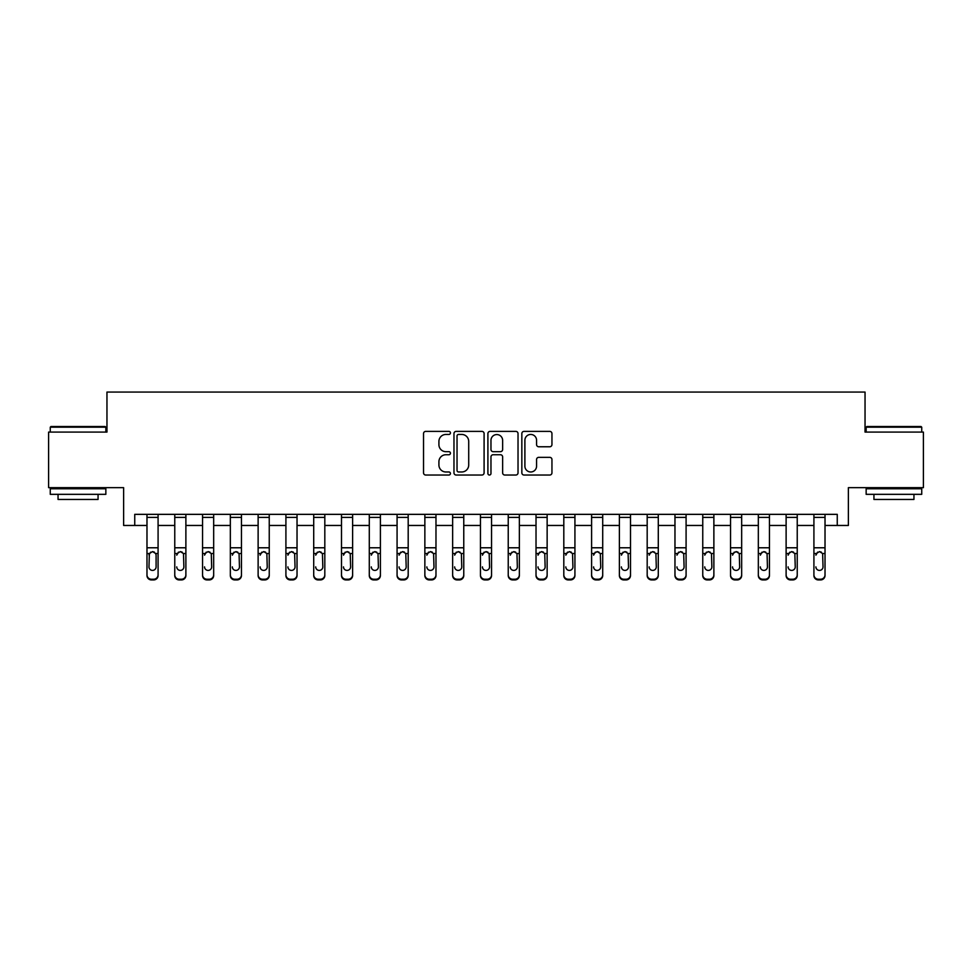 <?xml version="1.0" encoding="UTF-8"?>
<svg xmlns="http://www.w3.org/2000/svg" width="972" height="972" viewBox="0 0 972 972"><rect width="100%" height="100%" fill="white"/><g stroke="black" fill="none" stroke-linecap="round" stroke-linejoin="round"><path stroke-width="1.46" d="M450.437 432.917A1.531 1.531 0 0 0 448.906 431.386L425.724 431.386A2.187 2.187 0 0 0 423.537 433.573L423.537 472.854A2.187 2.187 0 0 0 425.724 475.029L448.906 475.029A1.531 1.531 0 0 0 450.437 473.498A1.531 1.531 0 0 0 448.906 471.979L445.905 471.979A6.986 6.986 0 0 1 438.919 464.993L438.919 461.724A6.986 6.986 0 0 1 445.905 454.738L448.906 454.738A1.531 1.531 0 0 0 450.437 453.207A1.531 1.531 0 0 0 448.906 451.676L445.905 451.676A6.986 6.986 0 0 1 438.919 444.702L438.919 441.422A6.986 6.986 0 0 1 445.905 434.448L448.906 434.448A1.531 1.531 0 0 0 450.437 432.917M549.775 446.768A2.187 2.187 0 0 0 551.95 444.593L551.95 433.573A2.187 2.187 0 0 0 549.775 431.386L524.03 431.386A2.187 2.187 0 0 0 521.843 433.573L521.843 472.854A2.187 2.187 0 0 0 524.03 475.029L549.775 475.029A2.187 2.187 0 0 0 551.95 472.854L551.95 459.537A2.187 2.187 0 0 0 549.775 457.35L538.755 457.35A2.187 2.187 0 0 0 536.568 459.537L536.568 466.135A5.832 5.832 0 0 1 530.736 471.979A5.832 5.832 0 0 1 524.892 466.135L524.892 440.28A5.832 5.832 0 0 1 530.736 434.448A5.832 5.832 0 0 1 536.568 440.28L536.568 444.593A2.187 2.187 0 0 0 538.755 446.768L549.775 446.768M134.744 525.463L134.744 514.346L837.257 514.346L837.257 525.463L848.374 525.463L848.374 487.665L923.4 487.665L923.4 432.09L865.044 432.09L865.044 392.068L106.956 392.068L106.956 432.09L48.6 432.09L48.6 487.665L123.626 487.665L123.626 525.463L146.979 525.463M484.092 433.573A2.187 2.187 0 0 0 481.905 431.386L456.16 431.386A2.187 2.187 0 0 0 453.973 433.573L453.973 472.854A2.187 2.187 0 0 0 456.16 475.029L481.905 475.029A2.187 2.187 0 0 0 484.092 472.854L484.092 433.573M490.095 431.386L515.84 431.386A2.187 2.187 0 0 1 518.027 433.573L518.027 472.854A2.187 2.187 0 0 1 515.84 475.029L504.82 475.029A2.187 2.187 0 0 1 502.633 472.854L502.633 456.913A2.187 2.187 0 0 0 500.459 454.738L493.144 454.738A2.187 2.187 0 0 0 490.969 456.913L490.969 473.498A1.531 1.531 0 0 1 489.438 475.029A1.531 1.531 0 0 1 487.908 473.498L487.908 433.573A2.187 2.187 0 0 1 490.095 431.386M158.084 525.463L174.766 525.463M185.883 525.463L202.553 525.463M213.67 525.463L230.34 525.463M241.457 525.463L258.127 525.463M269.244 525.463L285.914 525.463M297.031 525.463L313.713 525.463M324.818 525.463L341.5 525.463M352.617 525.463L369.287 525.463M380.404 525.463L397.074 525.463M408.191 525.463L424.861 525.463M435.978 525.463L452.648 525.463M463.766 525.463L480.447 525.463M491.553 525.463L508.235 525.463M519.352 525.463L536.022 525.463M547.139 525.463L563.809 525.463M574.926 525.463L591.596 525.463M602.713 525.463L619.383 525.463M630.5 525.463L647.182 525.463M658.287 525.463L674.969 525.463M686.086 525.463L702.756 525.463M713.873 525.463L730.543 525.463M741.66 525.463L758.33 525.463M769.447 525.463L786.117 525.463M797.234 525.463L813.916 525.463M825.021 525.463L837.257 525.463M458.565 434.448A1.531 1.531 0 0 0 457.034 435.966L457.034 470.448A1.531 1.531 0 0 0 458.565 471.979L461.724 471.979A6.986 6.986 0 0 0 468.711 464.993L468.711 441.422A6.986 6.986 0 0 0 461.724 434.448L458.565 434.448M502.633 440.389A5.832 5.832 0 0 0 496.801 434.557A5.832 5.832 0 0 0 490.969 440.389L490.969 449.501A2.187 2.187 0 0 0 493.144 451.676L500.459 451.676A2.187 2.187 0 0 0 502.633 449.501L502.633 440.389M146.979 554.222L146.979 574.817A4.447 4.41 0 0 0 151.425 579.227L153.637 579.227A4.447 4.41 0 0 0 158.084 574.817L158.084 575.521A4.447 4.41 180 0 1 153.637 579.932L153.637 579.227M156.091 566.883L156.091 555.17L156.091 566.883A3.56 3.524 180 0 1 152.531 570.406A3.56 3.524 180 0 0 156.091 566.883M148.971 567.575L148.971 566.883A3.56 3.524 180 0 0 152.531 570.406M150.672 552.12L148.971 554.89M154.39 552.12L152.531 551.598L155.69 553.53L156.091 555.17M158.084 514.346L158.084 574.817M146.979 514.346L146.979 574.817M151.425 579.227L151.425 579.932L153.637 579.932M151.425 579.932A4.447 4.41 180 0 1 146.979 575.521M146.979 553.53L149.372 553.53L148.971 566.883M149.372 553.53L152.531 551.598M185.883 554.222L185.883 575.521A4.447 4.41 180 0 1 181.436 579.932L181.436 579.227A4.447 4.41 -0 0 0 185.883 574.817L185.883 575.521M176.758 567.575L176.758 566.883A3.56 3.524 180 0 0 180.318 570.406A3.56 3.524 180 0 0 183.878 566.883A3.56 3.524 180 0 1 180.318 570.406M178.459 552.12L176.758 555.17L177.159 553.53L180.318 551.598L183.489 553.53L183.878 566.883M182.177 552.12L180.318 551.598M213.67 554.222L213.67 575.521A4.447 4.41 180 0 1 209.223 579.932L209.223 579.227A4.447 4.41 -0 0 0 213.67 574.817L213.67 575.521M204.557 567.575L204.557 566.883A3.56 3.524 180 0 0 208.105 570.406A3.56 3.524 180 0 0 211.665 566.883A3.56 3.524 180 0 1 208.105 570.406M206.258 552.12L204.557 555.17L204.946 553.53L208.105 551.598L211.276 553.53L211.665 566.883M209.964 552.12L208.105 551.598M241.457 554.222L241.457 575.521A4.447 4.41 180 0 1 237.01 579.932L237.01 579.227A4.447 4.41 -0 0 0 241.457 574.817L241.457 575.521M232.344 567.575L232.344 566.883A3.56 3.524 180 0 0 235.904 570.406A3.56 3.524 180 0 0 239.452 566.883A3.56 3.524 180 0 1 235.904 570.406M234.045 552.12L232.344 555.17L232.733 553.53L235.904 551.598L239.063 553.53L239.452 566.883M237.751 552.12L235.904 551.598M185.883 514.346L185.883 574.817M179.213 579.227L179.213 579.932A4.447 4.41 180 0 1 174.766 575.521L174.766 574.817A4.447 4.41 -0 0 0 179.213 579.227L181.436 579.227M174.766 514.346L174.766 574.817M179.213 579.932L181.436 579.932M213.67 514.346L213.67 574.817M207 579.227L207 579.932A4.447 4.41 180 0 1 202.553 575.521L202.553 574.817A4.447 4.41 -0 0 0 207 579.227L209.223 579.227M202.553 514.346L202.553 574.817M207 579.932L209.223 579.932M241.457 514.346L241.457 574.817M234.787 579.227L234.787 579.932A4.447 4.41 180 0 1 230.34 575.521L230.34 574.817A4.447 4.41 -0 0 0 234.787 579.227L237.01 579.227M230.34 514.346L230.34 574.817M234.787 579.932L237.01 579.932M269.244 554.222L269.244 575.521A4.447 4.41 180 0 1 264.797 579.932L264.797 579.227A4.447 4.41 -0 0 0 269.244 574.817L269.244 575.521M260.132 567.575L260.132 566.883A3.56 3.524 180 0 0 263.691 570.406A3.56 3.524 180 0 0 267.239 566.883A3.56 3.524 180 0 1 263.691 570.406M261.833 552.12L260.132 555.17L260.52 553.53L263.691 551.598L266.85 553.53L267.239 566.883M265.538 552.12L263.691 551.598M269.244 514.346L269.244 574.817M262.574 579.227L262.574 579.932A4.447 4.41 180 0 1 258.127 575.521L258.127 574.817A4.447 4.41 -0 0 0 262.574 579.227L264.797 579.227M258.127 514.346L258.127 574.817M262.574 579.932L264.797 579.932M50.933 426.526L105.183 426.526L105.851 427.194L50.265 427.194L50.933 426.526M78.052 494.335L50.265 494.335L50.265 488.782L105.851 488.782L105.851 494.335L78.052 494.335M98.063 494.335L98.063 499.45L58.053 499.45L58.053 494.335M866.817 426.526L921.067 426.526L921.735 427.194L866.149 427.194L866.817 426.526M893.948 494.335L866.149 494.335L866.149 488.782L921.735 488.782L921.735 494.335L893.948 494.335M913.947 494.335L913.947 499.45L873.937 499.45L873.937 494.335M297.031 554.222L297.031 575.521A4.447 4.41 180 0 1 292.584 579.932L292.584 579.227A4.447 4.41 -0 0 0 297.031 574.817L297.031 575.521M287.919 567.575L287.919 566.883A3.56 3.524 180 0 0 291.479 570.406A3.56 3.524 180 0 0 295.038 566.883A3.56 3.524 180 0 1 291.479 570.406M289.62 552.12L287.919 555.17L288.307 553.53L291.479 551.598L294.638 553.53L295.038 566.883M293.337 552.12L291.479 551.598M324.818 554.222L324.818 575.521A4.447 4.41 180 0 1 320.371 579.932L320.371 579.227A4.447 4.41 -0 0 0 324.818 574.817L324.818 575.521M315.706 567.575L315.706 566.883A3.56 3.524 180 0 0 319.266 570.406A3.56 3.524 180 0 0 322.826 566.883A3.56 3.524 180 0 1 319.266 570.406M317.407 552.12L315.706 555.17L316.107 553.53L319.266 551.598L322.425 553.53L322.826 566.883M321.125 552.12L319.266 551.598M352.617 554.222L352.617 575.521A4.447 4.41 180 0 1 348.17 579.932L348.17 579.227A4.447 4.41 -0 0 0 352.617 574.817L352.617 575.521M343.493 567.575L343.493 566.883A3.56 3.524 180 0 0 347.053 570.406A3.56 3.524 180 0 0 350.613 566.883A3.56 3.524 180 0 1 347.053 570.406M345.194 552.12L343.493 555.17L343.894 553.53L347.053 551.598L350.224 553.53L350.613 566.883M348.912 552.12L347.053 551.598M380.404 554.222L380.404 575.521A4.447 4.41 180 0 1 375.957 579.932L375.957 579.227A4.447 4.41 -0 0 0 380.404 574.817L380.404 575.521M371.292 567.575L371.292 566.883A3.56 3.524 180 0 0 374.84 570.406A3.56 3.524 180 0 0 378.4 566.883A3.56 3.524 180 0 1 374.84 570.406M372.993 552.12L371.292 555.17L371.681 553.53L374.84 551.598L378.011 553.53L378.4 566.883M376.699 552.12L374.84 551.598M408.191 554.222L408.191 575.521A4.447 4.41 180 0 1 403.745 579.932L403.745 579.227A4.447 4.41 -0 0 0 408.191 574.817L408.191 575.521M399.079 567.575L399.079 566.883A3.56 3.524 180 0 0 402.639 570.406A3.56 3.524 180 0 0 406.187 566.883A3.56 3.524 180 0 1 402.639 570.406M400.78 552.12L399.079 555.17L399.468 553.53L402.639 551.598L405.798 553.53L406.187 566.883M404.486 552.12L402.639 551.598M297.031 514.346L297.031 574.817M290.361 579.227L290.361 579.932A4.447 4.41 180 0 1 285.914 575.521L285.914 574.817A4.447 4.41 -0 0 0 290.361 579.227L292.584 579.227M285.914 514.346L285.914 574.817M290.361 579.932L292.584 579.932M324.818 514.346L324.818 574.817M318.16 579.227L318.16 579.932A4.447 4.41 180 0 1 313.713 575.521L313.713 574.817A4.447 4.41 -0 0 0 318.16 579.227L320.371 579.227M313.713 514.346L313.713 574.817M318.16 579.932L320.371 579.932M352.617 514.346L352.617 574.817M345.947 579.227L345.947 579.932A4.447 4.41 180 0 1 341.5 575.521L341.5 574.817A4.447 4.41 -0 0 0 345.947 579.227L348.17 579.227M341.5 514.346L341.5 574.817M345.947 579.932L348.17 579.932M380.404 514.346L380.404 574.817M373.734 579.227L373.734 579.932A4.447 4.41 180 0 1 369.287 575.521L369.287 574.817A4.447 4.41 -0 0 0 373.734 579.227L375.957 579.227M369.287 514.346L369.287 574.817M373.734 579.932L375.957 579.932M408.191 514.346L408.191 574.817M401.521 579.227L401.521 579.932A4.447 4.41 180 0 1 397.074 575.521L397.074 574.817A4.447 4.41 -0 0 0 401.521 579.227L403.745 579.227M397.074 514.346L397.074 574.817M401.521 579.932L403.745 579.932M435.978 554.222L435.978 575.521A4.447 4.41 180 0 1 431.532 579.932L431.532 579.227A4.447 4.41 -0 0 0 435.978 574.817L435.978 575.521M426.866 567.575L426.866 566.883A3.56 3.524 180 0 0 430.426 570.406A3.56 3.524 180 0 0 433.974 566.883A3.56 3.524 180 0 1 430.426 570.406M428.567 552.12L426.866 555.17L427.255 553.53L430.426 551.598L433.585 553.53L433.974 566.883M432.273 552.12L430.426 551.598M435.978 514.346L435.978 574.817M429.308 579.227L429.308 579.932A4.447 4.41 180 0 1 424.861 575.521L424.861 574.817A4.447 4.41 -0 0 0 429.308 579.227L431.532 579.227M424.861 514.346L424.861 574.817M429.308 579.932L431.532 579.932M463.766 554.222L463.766 575.521A4.447 4.41 180 0 1 459.319 579.932L459.319 579.227A4.447 4.41 -0 0 0 463.766 574.817L463.766 575.521M454.653 567.575L454.653 566.883A3.56 3.524 180 0 0 458.213 570.406A3.56 3.524 180 0 0 461.773 566.883A3.56 3.524 180 0 1 458.213 570.406M456.354 552.12L454.653 555.17L455.042 553.53L458.213 551.598L461.372 553.53L461.773 566.883M460.072 552.12L458.213 551.598M463.766 514.346L463.766 574.817M457.095 579.227L457.095 579.932A4.447 4.41 180 0 1 452.648 575.521L452.648 574.817A4.447 4.41 -0 0 0 457.095 579.227L459.319 579.227M452.648 514.346L452.648 574.817M457.095 579.932L459.319 579.932M491.553 554.222L491.553 575.521A4.447 4.41 180 0 1 487.106 579.932L487.106 579.227A4.447 4.41 -0 0 0 491.553 574.817L491.553 575.521M482.44 567.575L482.44 566.883A3.56 3.524 180 0 0 486 570.406A3.56 3.524 180 0 0 489.56 566.883A3.56 3.524 180 0 1 486 570.406M484.141 552.12L482.44 555.17L482.841 553.53L486 551.598L489.159 553.53L489.56 566.883M487.859 552.12L486 551.598M491.553 514.346L491.553 574.817M484.894 579.227L484.894 579.932A4.447 4.41 180 0 1 480.447 575.521L480.447 574.817A4.447 4.41 -0 0 0 484.894 579.227L487.106 579.227M480.447 514.346L480.447 574.817M484.894 579.932L487.106 579.932M519.352 554.222L519.352 575.521A4.447 4.41 180 0 1 514.905 579.932L514.905 579.227A4.447 4.41 -0 0 0 519.352 574.817L519.352 575.521M510.227 567.575L510.227 566.883A3.56 3.524 180 0 0 513.787 570.406A3.56 3.524 180 0 0 517.347 566.883A3.56 3.524 180 0 1 513.787 570.406M511.928 552.12L510.227 555.17L510.628 553.53L513.787 551.598L516.958 553.53L517.347 566.883M515.646 552.12L513.787 551.598M519.352 514.346L519.352 574.817M512.681 579.227L512.681 579.932A4.447 4.41 180 0 1 508.235 575.521L508.235 574.817A4.447 4.41 -0 0 0 512.681 579.227L514.905 579.227M508.235 514.346L508.235 574.817M512.681 579.932L514.905 579.932M547.139 554.222L547.139 575.521A4.447 4.41 180 0 1 542.692 579.932L542.692 579.227A4.447 4.41 -0 0 0 547.139 574.817L547.139 575.521M538.026 567.575L538.026 566.883A3.56 3.524 180 0 0 541.574 570.406A3.56 3.524 180 0 0 545.134 566.883A3.56 3.524 180 0 1 541.574 570.406M539.727 552.12L538.026 555.17L538.415 553.53L541.574 551.598L544.745 553.53L545.134 566.883M543.433 552.12L541.574 551.598M547.139 514.346L547.139 574.817M540.468 579.227L540.468 579.932A4.447 4.41 180 0 1 536.022 575.521L536.022 574.817A4.447 4.41 -0 0 0 540.468 579.227L542.692 579.227M536.022 514.346L536.022 574.817M540.468 579.932L542.692 579.932M574.926 554.222L574.926 575.521A4.447 4.41 180 0 1 570.479 579.932L570.479 579.227A4.447 4.41 -0 0 0 574.926 574.817L574.926 575.521M565.813 567.575L565.813 566.883A3.56 3.524 180 0 0 569.361 570.406A3.56 3.524 180 0 0 572.921 566.883A3.56 3.524 180 0 1 569.361 570.406M567.514 552.12L565.813 555.17L566.202 553.53L569.361 551.598L572.532 553.53L572.921 566.883M571.22 552.12L569.361 551.598M574.926 514.346L574.926 574.817M568.255 579.227L568.255 579.932A4.447 4.41 180 0 1 563.809 575.521L563.809 574.817A4.447 4.41 -0 0 0 568.255 579.227L570.479 579.227M563.809 514.346L563.809 574.817M568.255 579.932L570.479 579.932M602.713 554.222L602.713 575.521A4.447 4.41 180 0 1 598.266 579.932L598.266 579.227A4.447 4.41 -0 0 0 602.713 574.817L602.713 575.521M593.6 567.575L593.6 566.883A3.56 3.524 180 0 0 597.16 570.406A3.56 3.524 180 0 0 600.708 566.883A3.56 3.524 180 0 1 597.16 570.406M595.301 552.12L593.6 555.17L593.989 553.53L597.16 551.598L600.319 553.53L600.708 566.883M599.007 552.12L597.16 551.598M630.5 554.222L630.5 575.521A4.447 4.41 180 0 1 626.053 579.932L626.053 579.227A4.447 4.41 -0 0 0 630.5 574.817L630.5 575.521M621.387 567.575L621.387 566.883A3.56 3.524 180 0 0 624.947 570.406A3.56 3.524 180 0 0 628.507 566.883A3.56 3.524 180 0 1 624.947 570.406M623.088 552.12L621.387 555.17L621.776 553.53L624.947 551.598L628.106 553.53L628.507 566.883M626.806 552.12L624.947 551.598M658.287 554.222L658.287 575.521A4.447 4.41 180 0 1 653.84 579.932L653.84 579.227A4.447 4.41 -0 0 0 658.287 574.817L658.287 575.521M649.174 567.575L649.174 566.883A3.56 3.524 180 0 0 652.734 570.406A3.56 3.524 180 0 0 656.294 566.883A3.56 3.524 180 0 1 652.734 570.406M650.876 552.12L649.174 555.17L649.575 553.53L652.734 551.598L655.893 553.53L656.294 566.883M654.593 552.12L652.734 551.598M686.086 554.222L686.086 575.521A4.447 4.41 180 0 1 681.639 579.932L681.639 579.227A4.447 4.41 -0 0 0 686.086 574.817L686.086 575.521M676.962 567.575L676.962 566.883A3.56 3.524 180 0 0 680.522 570.406A3.56 3.524 180 0 0 684.081 566.883A3.56 3.524 180 0 1 680.522 570.406M678.663 552.12L676.962 555.17L677.363 553.53L680.522 551.598L683.693 553.53L684.081 566.883M682.38 552.12L680.522 551.598M713.873 554.222L713.873 575.521A4.447 4.41 180 0 1 709.426 579.932L709.426 579.227A4.447 4.41 -0 0 0 713.873 574.817L713.873 575.521M704.761 567.575L704.761 566.883A3.56 3.524 180 0 0 708.309 570.406A3.56 3.524 180 0 0 711.869 566.883A3.56 3.524 180 0 1 708.309 570.406M706.462 552.12L704.761 555.17L705.15 553.53L708.309 551.598L711.48 553.53L711.869 566.883M710.168 552.12L708.309 551.598M741.66 554.222L741.66 575.521A4.447 4.41 180 0 1 737.213 579.932L737.213 579.227A4.447 4.41 -0 0 0 741.66 574.817L741.66 575.521M732.548 567.575L732.548 566.883A3.56 3.524 180 0 0 736.096 570.406A3.56 3.524 180 0 0 739.656 566.883A3.56 3.524 180 0 1 736.096 570.406M734.249 552.12L732.548 555.17L732.937 553.53L736.096 551.598L739.267 553.53L739.656 566.883M737.955 552.12L736.096 551.598M769.447 554.222L769.447 575.521A4.447 4.41 180 0 1 765 579.932L765 579.227A4.447 4.41 -0 0 0 769.447 574.817L769.447 575.521M760.335 567.575L760.335 566.883A3.56 3.524 180 0 0 763.895 570.406A3.56 3.524 180 0 0 767.443 566.883A3.56 3.524 180 0 1 763.895 570.406M762.036 552.12L760.335 555.17L760.724 553.53L763.895 551.598L767.054 553.53L767.443 566.883M765.742 552.12L763.895 551.598M797.234 554.222L797.234 575.521A4.447 4.41 180 0 1 792.788 579.932L792.788 579.227A4.447 4.41 -0 0 0 797.234 574.817L797.234 575.521M788.122 567.575L788.122 566.883A3.56 3.524 180 0 0 791.682 570.406A3.56 3.524 180 0 0 795.242 566.883A3.56 3.524 180 0 1 791.682 570.406M789.823 552.12L788.122 555.17L788.511 553.53L791.682 551.598L794.841 553.53L795.242 566.883M793.541 552.12L791.682 551.598M602.713 514.346L602.713 574.817M596.043 579.227L596.043 579.932A4.447 4.41 180 0 1 591.596 575.521L591.596 574.817A4.447 4.41 -0 0 0 596.043 579.227L598.266 579.227M591.596 514.346L591.596 574.817M596.043 579.932L598.266 579.932M630.5 514.346L630.5 574.817M623.83 579.227L623.83 579.932A4.447 4.41 180 0 1 619.383 575.521L619.383 574.817A4.447 4.41 -0 0 0 623.83 579.227L626.053 579.227M619.383 514.346L619.383 574.817M623.83 579.932L626.053 579.932M658.287 514.346L658.287 574.817M651.629 579.227L651.629 579.932A4.447 4.41 180 0 1 647.182 575.521L647.182 574.817A4.447 4.41 -0 0 0 651.629 579.227L653.84 579.227M647.182 514.346L647.182 574.817M651.629 579.932L653.84 579.932M686.086 514.346L686.086 574.817M679.416 579.227L679.416 579.932A4.447 4.41 180 0 1 674.969 575.521L674.969 574.817A4.447 4.41 -0 0 0 679.416 579.227L681.639 579.227M674.969 514.346L674.969 574.817M679.416 579.932L681.639 579.932M713.873 514.346L713.873 574.817M707.203 579.227L707.203 579.932A4.447 4.41 180 0 1 702.756 575.521L702.756 574.817A4.447 4.41 -0 0 0 707.203 579.227L709.426 579.227M702.756 514.346L702.756 574.817M707.203 579.932L709.426 579.932M741.66 514.346L741.66 574.817M734.99 579.227L734.99 579.932A4.447 4.41 180 0 1 730.543 575.521L730.543 574.817A4.447 4.41 -0 0 0 734.99 579.227L737.213 579.227M730.543 514.346L730.543 574.817M734.99 579.932L737.213 579.932M769.447 514.346L769.447 574.817M762.777 579.227L762.777 579.932A4.447 4.41 180 0 1 758.33 575.521L758.33 574.817A4.447 4.41 -0 0 0 762.777 579.227L765 579.227M758.33 514.346L758.33 574.817M762.777 579.932L765 579.932M797.234 514.346L797.234 574.817M790.564 579.227L790.564 579.932A4.447 4.41 180 0 1 786.117 575.521L786.117 574.817A4.447 4.41 -0 0 0 790.564 579.227L792.788 579.227M786.117 514.346L786.117 574.817M790.564 579.932L792.788 579.932M825.021 554.222L825.021 575.521A4.447 4.41 180 0 1 820.575 579.932L820.575 579.227A4.447 4.41 -0 0 0 825.021 574.817L825.021 575.521M815.909 567.575L815.909 566.883A3.56 3.524 180 0 0 819.469 570.406A3.56 3.524 180 0 0 823.029 566.883A3.56 3.524 180 0 1 819.469 570.406M817.61 552.12L815.909 555.17L816.31 553.53L819.469 551.598L822.628 553.53L823.029 566.883M821.328 552.12L819.469 551.598M825.021 514.346L825.021 574.817M818.363 579.227L818.363 579.932A4.447 4.41 180 0 1 813.916 575.521L813.916 574.817A4.447 4.41 -0 0 0 818.363 579.227L820.575 579.227M813.916 514.346L813.916 574.817M818.363 579.932L820.575 579.932M155.69 553.53L158.084 553.53M146.979 547.783L158.084 547.783M146.979 517.396L158.084 517.396M183.489 553.53L185.883 553.53M174.766 553.53L177.159 553.53M174.766 547.783L185.883 547.783M174.766 517.396L185.883 517.396M211.276 553.53L213.67 553.53M202.553 553.53L204.946 553.53M202.553 547.783L213.67 547.783M202.553 517.396L213.67 517.396M239.063 553.53L241.457 553.53M230.34 553.53L232.733 553.53M230.34 547.783L241.457 547.783M230.34 517.396L241.457 517.396M266.85 553.53L269.244 553.53M258.127 553.53L260.52 553.53M258.127 547.783L269.244 547.783M258.127 517.396L269.244 517.396M294.638 553.53L297.031 553.53M285.914 553.53L288.307 553.53M285.914 547.783L297.031 547.783M285.914 517.396L297.031 517.396M322.425 553.53L324.818 553.53M313.713 553.53L316.107 553.53M313.713 547.783L324.818 547.783M313.713 517.396L324.818 517.396M350.224 553.53L352.617 553.53M341.5 553.53L343.894 553.53M341.5 547.783L352.617 547.783M341.5 517.396L352.617 517.396M378.011 553.53L380.404 553.53M369.287 553.53L371.681 553.53M369.287 547.783L380.404 547.783M369.287 517.396L380.404 517.396M405.798 553.53L408.191 553.53M397.074 553.53L399.468 553.53M397.074 547.783L408.191 547.783M397.074 517.396L408.191 517.396M433.585 553.53L435.978 553.53M424.861 553.53L427.255 553.53M424.861 547.783L435.978 547.783M424.861 517.396L435.978 517.396M461.372 553.53L463.766 553.53M452.648 553.53L455.042 553.53M452.648 547.783L463.766 547.783M452.648 517.396L463.766 517.396M489.159 553.53L491.553 553.53M480.447 553.53L482.841 553.53M480.447 547.783L491.553 547.783M480.447 517.396L491.553 517.396M516.958 553.53L519.352 553.53M508.235 553.53L510.628 553.53M508.235 547.783L519.352 547.783M508.235 517.396L519.352 517.396M544.745 553.53L547.139 553.53M536.022 553.53L538.415 553.53M536.022 547.783L547.139 547.783M536.022 517.396L547.139 517.396M572.532 553.53L574.926 553.53M563.809 553.53L566.202 553.53M563.809 547.783L574.926 547.783M563.809 517.396L574.926 517.396M600.319 553.53L602.713 553.53M591.596 553.53L593.989 553.53M591.596 547.783L602.713 547.783M591.596 517.396L602.713 517.396M628.106 553.53L630.5 553.53M619.383 553.53L621.776 553.53M619.383 547.783L630.5 547.783M619.383 517.396L630.5 517.396M655.893 553.53L658.287 553.53M647.182 553.53L649.575 553.53M647.182 547.783L658.287 547.783M647.182 517.396L658.287 517.396M683.693 553.53L686.086 553.53M674.969 553.53L677.363 553.53M674.969 547.783L686.086 547.783M674.969 517.396L686.086 517.396M711.48 553.53L713.873 553.53M702.756 553.53L705.15 553.53M702.756 547.783L713.873 547.783M702.756 517.396L713.873 517.396M739.267 553.53L741.66 553.53M730.543 553.53L732.937 553.53M730.543 547.783L741.66 547.783M730.543 517.396L741.66 517.396M767.054 553.53L769.447 553.53M758.33 553.53L760.724 553.53M758.33 547.783L769.447 547.783M758.33 517.396L769.447 517.396M794.841 553.53L797.234 553.53M786.117 553.53L788.511 553.53M786.117 547.783L797.234 547.783M786.117 517.396L797.234 517.396M822.628 553.53L825.021 553.53M813.916 553.53L816.31 553.53M813.916 547.783L825.021 547.783M813.916 517.396L825.021 517.396M50.265 432.09L50.265 427.194M62.937 488.782L62.937 487.665M93.178 488.782L93.178 487.665M105.851 432.09L105.851 427.194M866.149 432.09L866.149 427.194M878.822 488.782L878.822 487.665M909.063 488.782L909.063 487.665M921.735 432.09L921.735 427.194"/></g></svg>
